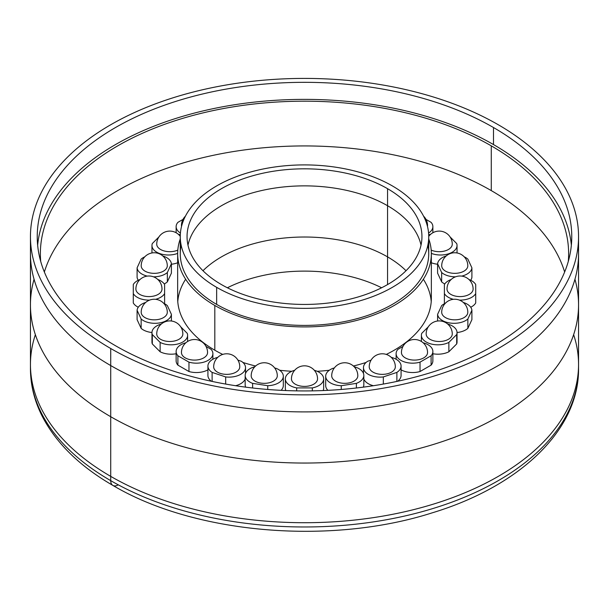 <?xml version="1.0" encoding="UTF-8"?>
<svg xmlns="http://www.w3.org/2000/svg" width="609" height="609" viewBox="0 0 609 609"><rect width="100%" height="100%" fill="white"/><g stroke="black" fill="none" stroke-linecap="round" stroke-linejoin="round"><path stroke-width="0.91" d="M387.552 256.876A117.453 67.812 0 0 0 202.98 270.731A117.453 67.812 0 0 1 387.552 256.876A117.453 67.812 0 0 0 202.98 270.731A117.453 67.812 0 0 1 387.552 256.876L387.552 205.728A117.453 67.812 0 0 0 266.476 189.521A117.453 67.812 0 0 0 187.983 245.153A117.453 67.812 0 0 1 266.476 189.521A117.453 67.812 0 0 1 387.552 205.728L387.552 188.683A117.453 67.812 0 0 0 259.556 173.984A117.453 67.812 0 0 0 187.047 236.635A117.453 67.812 0 0 0 221.448 284.578A117.453 67.812 0 0 0 349.444 299.278A117.453 67.812 0 0 0 421.953 236.635A117.453 67.812 0 0 0 387.552 188.683A117.453 67.812 0 0 0 221.448 188.683A117.453 67.812 0 0 0 221.448 284.578A117.453 67.812 0 0 0 387.552 284.578A117.453 67.812 0 0 0 387.552 188.683A117.453 67.812 0 0 0 221.448 188.683A117.453 67.812 0 0 0 221.448 284.578A117.453 67.812 0 0 0 387.552 284.578A117.453 67.812 0 0 0 387.552 188.683L387.552 205.728A117.453 67.812 0 0 0 266.476 189.521A117.453 67.812 0 0 0 187.983 245.153A117.453 67.812 0 0 1 266.476 189.521A117.453 67.812 0 0 1 387.552 205.728A117.453 67.812 0 0 0 266.476 189.521A117.453 67.812 0 0 0 187.983 245.153A117.453 67.812 0 0 1 266.476 189.521A117.453 67.812 0 0 1 387.552 205.728A117.453 67.812 0 0 1 421.017 245.153A117.453 67.812 0 0 0 387.552 205.728A117.453 67.812 0 0 1 421.017 245.153A117.453 67.812 0 0 0 387.552 205.728A117.453 67.812 0 0 1 421.017 245.153A117.453 67.812 0 0 0 387.552 205.728L387.552 256.876A117.453 67.812 0 0 0 202.98 270.731A117.453 67.812 0 0 1 387.552 256.876A117.453 67.812 0 0 1 406.02 270.731A117.453 67.812 0 0 0 387.552 256.876L387.552 284.578L387.552 256.876A117.453 67.812 0 0 1 406.02 270.731A117.453 67.812 0 0 0 387.552 256.876A117.453 67.812 0 0 1 406.02 270.731A117.453 67.812 0 0 0 387.552 256.876M381.615 287.775A117.453 67.812 0 0 0 227.385 287.775A117.453 67.812 0 0 1 381.615 287.775A117.453 67.812 0 0 0 227.385 287.775A117.453 67.812 0 0 1 381.615 287.775A117.453 67.812 0 0 0 227.385 287.775A117.453 67.812 0 0 1 381.615 287.775M30.45 236.635L30.45 253.679A274.05 158.218 0 0 0 110.716 365.56A274.05 158.218 0 0 1 30.45 253.679L30.45 304.827A274.05 158.218 0 0 0 110.716 416.708A274.05 158.218 0 0 1 30.45 304.827L30.45 364.494A274.05 158.218 0 0 0 110.716 476.375L110.716 480.638A274.05 158.218 0 0 0 411.075 514.521A274.05 158.218 0 0 0 578.527 366.626A274.05 158.218 0 0 1 411.075 514.521A274.05 158.218 0 0 1 110.716 480.638A10.437 6.029 120 0 0 118.1 484.901A10.437 6.029 120 0 1 110.716 480.638A274.05 158.218 0 0 1 30.473 366.626A274.05 158.218 0 0 0 110.716 480.638A274.05 158.218 0 0 1 30.45 368.757L30.45 364.494A274.05 158.218 0 0 0 110.716 476.375A274.05 158.218 0 0 0 409.377 510.669A274.05 158.218 0 0 0 578.55 364.494L578.55 236.635A274.05 158.218 0 0 0 498.284 124.754A274.05 158.218 0 0 0 199.623 90.452A274.05 158.218 0 0 0 30.45 236.635A274.05 158.218 0 0 0 110.716 348.508A274.05 158.218 0 0 0 409.377 382.81A274.05 158.218 0 0 0 578.55 236.635M180.264 236.635L180.264 253.679A124.236 71.725 0 0 0 216.652 304.401A124.236 71.725 0 0 0 352.04 319.946A124.236 71.725 0 0 0 428.736 253.679L428.736 236.635A124.236 71.725 0 0 0 392.348 185.912A124.236 71.725 0 0 0 256.96 170.368A124.236 71.725 0 0 0 180.264 236.635A124.236 71.725 0 0 0 216.652 287.349A124.236 71.725 0 0 0 352.04 302.901A124.236 71.725 0 0 0 428.736 236.635M177.653 253.679L177.653 298.433A126.847 73.232 0 0 0 214.81 350.213L214.81 305.467A126.847 73.232 0 0 1 180.264 238.903A126.847 73.232 0 0 0 177.653 253.679A126.847 73.232 0 0 0 214.81 305.467A126.847 73.232 0 0 0 353.045 321.339A126.847 73.232 0 0 0 431.347 253.679A126.847 73.232 0 0 0 428.736 238.903A126.847 73.232 0 0 1 364.677 318.149A126.847 73.232 0 0 1 214.81 305.467A126.847 73.232 0 0 0 364.677 318.149A126.847 73.232 0 0 0 428.736 238.903M571.356 245.153A267.267 154.305 0 0 0 493.488 144.569A267.267 154.305 0 0 1 571.356 245.153A267.267 154.305 0 0 0 493.488 144.569L493.488 127.525A267.267 154.305 0 0 0 202.226 94.075A267.267 154.305 0 0 0 37.233 236.635A267.267 154.305 0 0 0 115.512 345.737A267.267 154.305 0 0 0 406.774 379.186A267.267 154.305 0 0 0 571.767 236.635A267.267 154.305 0 0 0 493.488 127.525A267.267 154.305 0 0 0 115.512 127.525A267.267 154.305 0 0 0 115.512 345.737A267.267 154.305 0 0 0 493.488 345.737A267.267 154.305 0 0 0 493.488 127.525A267.267 154.305 0 0 0 115.512 127.525A267.267 154.305 0 0 0 115.512 345.737A267.267 154.305 0 0 0 493.488 345.737A267.267 154.305 0 0 0 493.488 127.525L493.488 144.569A267.267 154.305 0 0 0 209.085 109.544A267.267 154.305 0 0 0 37.644 245.153A267.267 154.305 0 0 1 209.085 109.544A267.267 154.305 0 0 1 493.488 144.569A267.267 154.305 0 0 0 209.085 109.544A267.267 154.305 0 0 0 37.644 245.153M110.716 365.56A274.05 158.218 0 0 0 409.377 399.854A274.05 158.218 0 0 0 578.55 253.679A274.05 158.218 0 0 1 409.377 399.854A274.05 158.218 0 0 1 110.716 365.56A274.05 158.218 0 0 0 416.16 398.172A274.05 158.218 0 0 0 578.154 245.153A274.05 158.218 0 0 1 416.16 398.172A274.05 158.218 0 0 1 110.716 365.56L110.716 348.508A274.05 158.218 0 0 0 498.284 348.508A274.05 158.218 0 0 0 498.284 124.754A274.05 158.218 0 0 0 110.716 124.754A274.05 158.218 0 0 0 110.716 348.508A274.05 158.218 0 0 0 498.284 348.508A274.05 158.218 0 0 0 498.284 124.754A274.05 158.218 0 0 0 110.716 124.754A274.05 158.218 0 0 0 110.716 348.508L110.716 365.56A274.05 158.218 0 0 0 416.16 398.172A274.05 158.218 0 0 0 578.154 245.153A274.05 158.218 0 0 1 416.16 398.172A274.05 158.218 0 0 1 110.716 365.56A274.05 158.218 0 0 1 30.846 245.153A274.05 158.218 0 0 0 110.716 365.56L110.716 416.708A274.05 158.218 0 0 0 409.377 451.003A274.05 158.218 0 0 0 578.55 304.827A274.05 158.218 0 0 1 409.377 451.003A274.05 158.218 0 0 1 110.716 416.708A274.05 158.218 0 0 0 429.558 445.613A274.05 158.218 0 0 0 574.949 279.249A274.05 158.218 0 0 1 429.558 445.613A274.05 158.218 0 0 1 110.716 416.708L110.716 365.56A274.05 158.218 0 0 1 30.846 245.153A274.05 158.218 0 0 0 110.716 365.56M564.642 272.017A264.131 152.494 0 0 0 491.273 190.602L491.273 145.848A264.131 152.494 0 0 1 568.288 261.428A264.131 152.494 0 0 0 568.631 253.679A264.131 152.494 0 0 0 491.273 145.848A264.131 152.494 0 0 0 203.421 112.794A264.131 152.494 0 0 0 40.369 253.679A264.131 152.494 0 0 0 40.712 261.428A264.131 152.494 0 0 1 197.255 114.325A264.131 152.494 0 0 1 491.273 145.848A264.131 152.494 0 0 0 197.255 114.325A264.131 152.494 0 0 0 40.712 261.428M578.55 368.757A274.05 158.218 0 0 1 409.377 514.932A274.05 158.218 0 0 1 110.716 480.638L110.716 476.375A274.05 158.218 0 0 0 409.377 510.669A274.05 158.218 0 0 0 578.55 364.494L578.55 368.757C579.129 430.38 519.195 486.599 431.903 512.938C330.07 545.428 194.652 533.948 112.878 485.419C79.672 466.212 56.074 443.086 42.097 416.038C34.378 400.737 30.496 384.979 30.45 368.757M461.698 276.113A16.489 9.516 0 0 0 471.906 267.838L467.857 259.107A16.489 9.516 0 0 0 465.725 257.592A16.489 9.516 0 0 0 464.21 256.823M446.207 255.955A16.489 9.516 0 0 0 437.605 263.788L437.605 273.159L441.654 281.891A16.489 9.516 0 0 0 444.776 283.939M459.414 300.108A16.489 9.516 0 0 0 475.713 293.576L475.713 284.532A16.489 9.516 0 0 0 471.716 280.779A16.489 9.516 0 0 0 468.938 279.493M451.178 279.493A16.489 9.516 0 0 0 444.395 284.532L444.395 293.576A16.489 9.516 0 0 0 453.439 299.316M445.301 303.305A16.489 9.516 0 0 0 441.654 305.596L437.605 314.328A16.489 9.516 0 0 0 449.8 322.983A16.489 9.516 0 0 0 467.857 319.009L471.906 310.27A16.489 9.516 0 0 0 467.103 304.081A16.489 9.516 0 0 0 463.304 302.445M428.325 326.767L421.74 333.351A16.489 9.516 0 0 0 421.39 335.3A16.489 9.516 0 0 0 431.142 343.986A16.489 9.516 0 0 0 448.863 342.395L456.689 334.569A16.489 9.516 0 0 0 457.039 332.621A16.489 9.516 0 0 0 452.213 325.891A16.489 9.516 0 0 0 447.706 324.049M402.975 346.422L397.883 349.36A16.489 9.516 0 0 0 396.116 353.654A16.489 9.516 0 0 0 420.035 362.149L431.103 355.755A16.489 9.516 0 0 0 432.87 351.469A16.489 9.516 0 0 0 428.043 344.74A16.489 9.516 0 0 0 423.141 342.783M371.087 360.125L367.669 361.266A16.489 9.516 0 0 0 363.474 367.608A16.489 9.516 0 0 0 383.327 376.925L396.885 372.404A16.489 9.516 0 0 0 401.08 366.062A16.489 9.516 0 0 0 396.253 359.333A16.489 9.516 0 0 0 391.244 357.354M334.25 368.072L333.146 368.239A16.489 9.516 0 0 0 325.693 376.202A16.489 9.516 0 0 0 341.253 385.71L356.379 383.365A16.489 9.516 0 0 0 363.832 375.403A16.489 9.516 0 0 0 358.998 368.673A16.489 9.516 0 0 0 354.141 366.732M294.657 370.295A16.489 9.516 0 0 0 285.339 378.867A16.489 9.516 0 0 0 296.667 387.903L312.333 387.903A16.489 9.516 0 0 0 323.661 378.867A16.489 9.516 0 0 0 318.834 372.137A16.489 9.516 0 0 0 314.343 370.295M254.859 366.732A16.489 9.516 0 0 0 245.168 375.403A16.489 9.516 0 0 0 252.621 383.365L267.747 385.71A16.489 9.516 0 0 0 283.307 376.202A16.489 9.516 0 0 0 278.48 369.473A16.489 9.516 0 0 0 275.854 368.239L274.75 368.072M145.696 302.445A16.489 9.516 0 0 0 137.094 310.27L141.143 319.009A16.489 9.516 0 0 0 159.2 322.983A16.489 9.516 0 0 0 171.395 314.328L167.346 305.596A16.489 9.516 0 0 0 165.214 304.081A16.489 9.516 0 0 0 163.699 303.305M137.094 310.27L137.094 319.649L141.143 328.38A16.489 9.516 0 0 0 151.961 332.529M155.561 299.316A16.489 9.516 0 0 0 164.605 293.576L164.605 284.532A16.489 9.516 0 0 0 160.601 280.779A16.489 9.516 0 0 0 157.822 279.493M140.062 279.493A16.489 9.516 0 0 0 133.287 284.532L133.287 302.955A16.489 9.516 0 0 0 138.273 307.233M153.483 276.821A16.489 9.516 0 0 0 167.346 272.52L171.395 263.788A16.489 9.516 0 0 0 166.592 257.592A16.489 9.516 0 0 0 162.793 255.955M144.79 256.823A16.489 9.516 0 0 0 141.143 259.107L137.094 267.838L137.094 277.217A16.489 9.516 0 0 0 138.273 280.254M180.302 234.907A16.489 9.516 0 0 0 178.27 234.237M568.288 261.428A264.131 152.494 0 0 0 491.273 145.848L491.273 190.602A264.131 152.494 0 0 0 225.018 153.004A264.131 152.494 0 0 0 44.358 272.017M180.264 238.903A126.847 73.232 0 0 0 214.81 305.467L214.81 350.213A126.847 73.232 0 0 0 222.719 354.415M242.9 362.446A126.847 73.232 0 0 0 255.613 366.009M279.683 370.249A126.847 73.232 0 0 0 291.825 371.3M317.175 371.3A126.847 73.232 0 0 0 329.317 370.249M353.387 366.009A126.847 73.232 0 0 0 366.1 362.446M386.281 354.415A126.847 73.232 0 0 0 431.347 298.433L431.347 253.679M171.395 264.23A16.489 9.516 0 0 0 177.653 262.761M164.224 283.939A16.489 9.516 0 0 0 167.346 281.891L171.395 273.159L171.395 263.788M164.224 303.556A16.489 9.516 0 0 0 164.605 302.955L164.605 293.576M161.294 324.049A16.489 9.516 0 0 0 151.961 332.621L151.961 341.999A16.489 9.516 0 0 0 152.311 343.94L160.137 351.774A16.489 9.516 0 0 0 176.13 353.745M185.859 342.783A16.489 9.516 0 0 0 176.13 351.469L176.13 360.848A16.489 9.516 0 0 0 177.897 365.134L188.965 371.528A16.489 9.516 0 0 0 207.92 369.838M217.756 357.354A16.489 9.516 0 0 0 207.92 366.062L207.92 375.441A16.489 9.516 0 0 0 211.369 381.264M235.584 385.718A16.489 9.516 0 0 0 245.168 378.943M245.168 375.403L245.168 384.781A16.489 9.516 0 0 0 245.693 387.157M281.099 390.339A16.489 9.516 0 0 0 283.307 385.581L283.307 376.202M285.339 378.867L285.339 388.245A16.489 9.516 0 0 0 285.834 390.559M323.166 390.559A16.489 9.516 0 0 0 323.661 388.245L323.661 378.867M325.693 376.202L325.693 385.581A16.489 9.516 0 0 0 327.901 390.339M363.307 387.157A16.489 9.516 0 0 0 363.832 384.781L363.832 375.403M363.832 378.943A16.489 9.516 0 0 0 373.416 385.718M397.631 381.264A16.489 9.516 0 0 0 401.08 375.441L401.08 366.062M401.08 369.838A16.489 9.516 0 0 0 420.035 371.528L431.103 365.134A16.489 9.516 0 0 0 432.87 360.848L432.87 351.469M432.87 353.745A16.489 9.516 0 0 0 448.863 351.774L456.689 343.94A16.489 9.516 0 0 0 457.039 341.999L457.039 332.621M457.039 332.529A16.489 9.516 0 0 0 467.857 328.38L471.906 319.649L471.906 310.27M444.395 293.576L444.395 302.955A16.489 9.516 0 0 0 444.776 303.556M470.727 307.233A16.489 9.516 0 0 0 475.713 302.955L475.713 293.576M470.727 280.254A16.489 9.516 0 0 0 471.906 277.217L471.906 267.838M431.347 262.761A16.489 9.516 0 0 0 437.605 264.23M182.989 219.415L177.897 222.354A16.489 9.516 0 0 0 176.13 226.639A16.489 9.516 0 0 0 180.416 233.049M185.418 216.18A13.048 13.048 0 0 0 181.452 225.551A13.048 7.536 0 0 0 181.535 226.388M158.896 236.954L152.311 243.547A16.489 9.516 0 0 0 151.961 245.488A16.489 9.516 0 0 0 160.7 253.892A16.489 9.516 0 0 0 177.653 253.382M180.264 236.376A13.048 13.048 0 0 0 156.734 244.148A13.048 7.536 0 0 0 160.555 249.477A13.048 7.536 0 0 0 177.805 250.093M167.346 272.52L167.346 281.891M137.094 267.838A16.489 9.516 0 0 0 147.302 276.113M145.018 271.142A13.048 7.536 0 0 0 159.238 272.771A13.048 7.536 0 0 0 167.292 265.813A13.048 13.048 0 0 0 142.407 260.317A13.048 13.048 0 0 0 141.197 265.813A13.048 7.536 0 0 0 145.018 271.142M133.287 293.576A16.489 9.516 0 0 0 149.586 300.108M139.72 294.383A13.048 7.536 0 0 0 153.94 296.02A13.048 7.536 0 0 0 161.994 289.054A13.048 13.048 0 0 0 148.946 276.006A13.048 13.048 0 0 0 135.891 289.054A13.048 7.536 0 0 0 139.72 294.383M141.143 319.009L141.143 328.38M171.395 314.328L171.395 321.012M141.197 312.303A13.048 7.536 0 0 0 141.638 314.252A13.048 7.536 0 0 0 145.018 317.624A13.048 7.536 0 0 0 159.238 319.261A13.048 7.536 0 0 0 167.292 312.303A13.048 13.048 0 0 0 154.244 299.247A13.048 13.048 0 0 0 141.197 312.303M151.961 332.621A16.489 9.516 0 0 0 152.311 334.569L152.311 343.94M152.311 334.569L160.137 342.395L160.137 351.774M160.137 342.395A16.489 9.516 0 0 0 177.858 343.986A16.489 9.516 0 0 0 187.61 335.3A16.489 9.516 0 0 0 187.26 333.351L180.675 326.767M156.734 333.96A13.048 7.536 0 0 0 158.485 337.729A13.048 7.536 0 0 0 160.555 339.289A13.048 7.536 0 0 0 174.775 340.918A13.048 7.536 0 0 0 182.837 333.96A13.048 13.048 0 0 0 169.782 320.913A13.048 13.048 0 0 0 156.734 333.96M176.13 351.469A16.489 9.516 0 0 0 177.897 355.755L177.897 365.134M177.897 355.755L188.965 362.149L188.965 371.528M188.965 362.149A16.489 9.516 0 0 0 212.884 353.654A16.489 9.516 0 0 0 211.117 349.36L206.025 346.422M181.452 352.558A13.048 7.536 0 0 0 185.281 357.886A13.048 7.536 0 0 0 199.501 359.523A13.048 7.536 0 0 0 207.555 352.558A13.048 13.048 0 0 0 194.507 339.51A13.048 13.048 0 0 0 181.452 352.558M207.92 366.062A16.489 9.516 0 0 0 212.115 372.404L212.115 381.424M212.115 372.404L225.673 376.925L225.673 384.073M225.673 376.925A16.489 9.516 0 0 0 245.526 367.608A16.489 9.516 0 0 0 241.331 361.266L237.913 360.125M213.675 366.831A13.048 7.536 0 0 0 217.497 372.16A13.048 7.536 0 0 0 220.199 373.355A13.048 7.536 0 0 0 239.771 366.831A13.048 13.048 0 0 0 226.723 353.783A13.048 13.048 0 0 0 213.675 366.831M252.621 383.365L252.621 388.002M267.747 385.71L267.747 389.471M251.19 375.806A13.048 7.536 0 0 0 255.011 381.135A13.048 7.536 0 0 0 260.865 383.084A13.048 7.536 0 0 0 277.293 375.806A13.048 13.048 0 0 0 264.237 362.758A13.048 13.048 0 0 0 251.19 375.806M296.667 387.903L296.667 390.871M312.333 387.903L312.333 390.871M291.452 378.867A13.048 7.536 0 0 0 295.274 384.195A13.048 7.536 0 0 0 304.5 386.403A13.048 7.536 0 0 0 317.548 378.867A13.048 13.048 0 0 0 304.5 365.819A13.048 13.048 0 0 0 291.452 378.867M341.253 385.71L341.253 389.471M356.379 383.365L356.379 388.002M331.707 375.806A13.048 7.536 0 0 0 335.536 381.135A13.048 7.536 0 0 0 348.135 383.084A13.048 7.536 0 0 0 357.81 375.806A13.048 13.048 0 0 0 344.763 362.758A13.048 13.048 0 0 0 331.707 375.806M383.327 376.925L383.327 384.073M396.885 372.404L396.885 381.424M369.229 366.831A13.048 7.536 0 0 0 373.051 372.16A13.048 7.536 0 0 0 388.801 373.355A13.048 7.536 0 0 0 395.325 366.831A13.048 13.048 0 0 0 382.277 353.783A13.048 13.048 0 0 0 369.229 366.831M420.035 362.149L420.035 371.528M431.103 355.755L431.103 365.134M401.445 352.558A13.048 7.536 0 0 0 405.267 357.886A13.048 7.536 0 0 0 423.719 357.886A13.048 7.536 0 0 0 427.548 352.558A13.048 13.048 0 0 0 414.493 339.51A13.048 13.048 0 0 0 401.445 352.558M448.863 342.395L448.863 351.774M456.689 334.569L456.689 343.94M426.163 333.96A13.048 7.536 0 0 0 429.984 339.289A13.048 7.536 0 0 0 450.515 337.729A13.048 7.536 0 0 0 452.266 333.96A13.048 13.048 0 0 0 439.218 320.913A13.048 13.048 0 0 0 426.163 333.96M467.857 319.009L467.857 328.38M437.605 314.328L437.605 321.012M441.708 312.303A13.048 7.536 0 0 0 445.529 317.624A13.048 7.536 0 0 0 467.362 314.252A13.048 7.536 0 0 0 467.803 312.303A13.048 13.048 0 0 0 454.756 299.247A13.048 13.048 0 0 0 441.708 312.303M447.006 289.054A13.048 7.536 0 0 0 450.827 294.383A13.048 7.536 0 0 0 465.048 296.02A13.048 7.536 0 0 0 473.109 289.054A13.048 13.048 0 0 0 460.054 276.006A13.048 13.048 0 0 0 447.006 289.054M437.605 263.788L441.654 272.52A16.489 9.516 0 0 0 455.517 276.821M441.654 272.52L441.654 281.891M441.708 265.813A13.048 7.536 0 0 0 445.529 271.142A13.048 7.536 0 0 0 459.749 272.771A13.048 7.536 0 0 0 467.803 265.813A13.048 13.048 0 0 0 451.939 253.07A13.048 13.048 0 0 0 441.708 265.813M431.347 253.382A16.489 9.516 0 0 0 448.3 253.892A16.489 9.516 0 0 0 457.039 245.488A16.489 9.516 0 0 0 456.689 243.547L450.104 236.954M430.73 234.237A16.489 9.516 0 0 0 428.698 234.907M431.195 250.093A13.048 7.536 0 0 0 444.943 250.923A13.048 7.536 0 0 0 452.266 244.148A13.048 13.048 0 0 0 428.736 236.376M428.584 233.049A16.489 9.516 0 0 0 432.87 226.639A16.489 9.516 0 0 0 431.103 222.354L426.011 219.415M427.465 226.388A13.048 7.536 0 0 0 427.548 225.551A13.048 13.048 0 0 0 423.582 216.18M110.716 476.375A274.05 158.218 0 0 0 432.885 504.282A274.05 158.218 0 0 0 573.632 334.661A274.05 158.218 0 0 1 432.885 504.282A274.05 158.218 0 0 1 110.716 476.375A274.05 158.218 0 0 0 432.885 504.282A274.05 158.218 0 0 0 573.632 334.661A274.05 158.218 0 0 1 432.885 504.282A274.05 158.218 0 0 1 110.716 476.375L110.716 416.708A274.05 158.218 0 0 0 429.558 445.613A274.05 158.218 0 0 0 574.949 279.249A274.05 158.218 0 0 1 429.558 445.613A274.05 158.218 0 0 1 110.716 416.708A274.05 158.218 0 0 1 34.051 279.249A274.05 158.218 0 0 0 110.716 416.708L110.716 476.375A274.05 158.218 0 0 1 35.368 334.661A274.05 158.218 0 0 0 110.716 476.375A274.05 158.218 0 0 1 35.368 334.661A274.05 158.218 0 0 0 110.716 476.375M216.652 304.401A124.236 71.725 0 0 0 358.792 318.195A124.236 71.725 0 0 0 427.853 245.153A124.236 71.725 0 0 1 358.792 318.195A124.236 71.725 0 0 1 216.652 304.401L216.652 287.349A124.236 71.725 0 0 0 392.348 287.349A124.236 71.725 0 0 0 392.348 185.912A124.236 71.725 0 0 0 216.652 185.912A124.236 71.725 0 0 0 216.652 287.349A124.236 71.725 0 0 0 392.348 287.349A124.236 71.725 0 0 0 392.348 185.912A124.236 71.725 0 0 0 216.652 185.912A124.236 71.725 0 0 0 216.652 287.349L216.652 304.401A124.236 71.725 0 0 1 181.147 245.153A124.236 71.725 0 0 0 216.652 304.401M431.225 301.63A126.847 73.232 0 0 0 423.362 279.249A126.847 73.232 0 0 1 431.225 301.63M185.638 279.249A126.847 73.232 0 0 0 177.775 301.63A126.847 73.232 0 0 1 185.638 279.249M34.051 279.249A274.05 158.218 0 0 0 110.716 416.708A274.05 158.218 0 0 1 34.051 279.249M176.13 226.639L176.13 232.745M151.961 245.488L151.961 252.963M187.61 335.3L187.61 341.482M212.884 353.654L212.884 359.257M245.526 367.608L245.526 373.446M363.474 367.608L363.474 373.446M396.116 353.654L396.116 359.257M421.39 335.3L421.39 341.482M457.039 245.488L457.039 252.963M432.87 226.639L432.87 232.745"/></g></svg>
